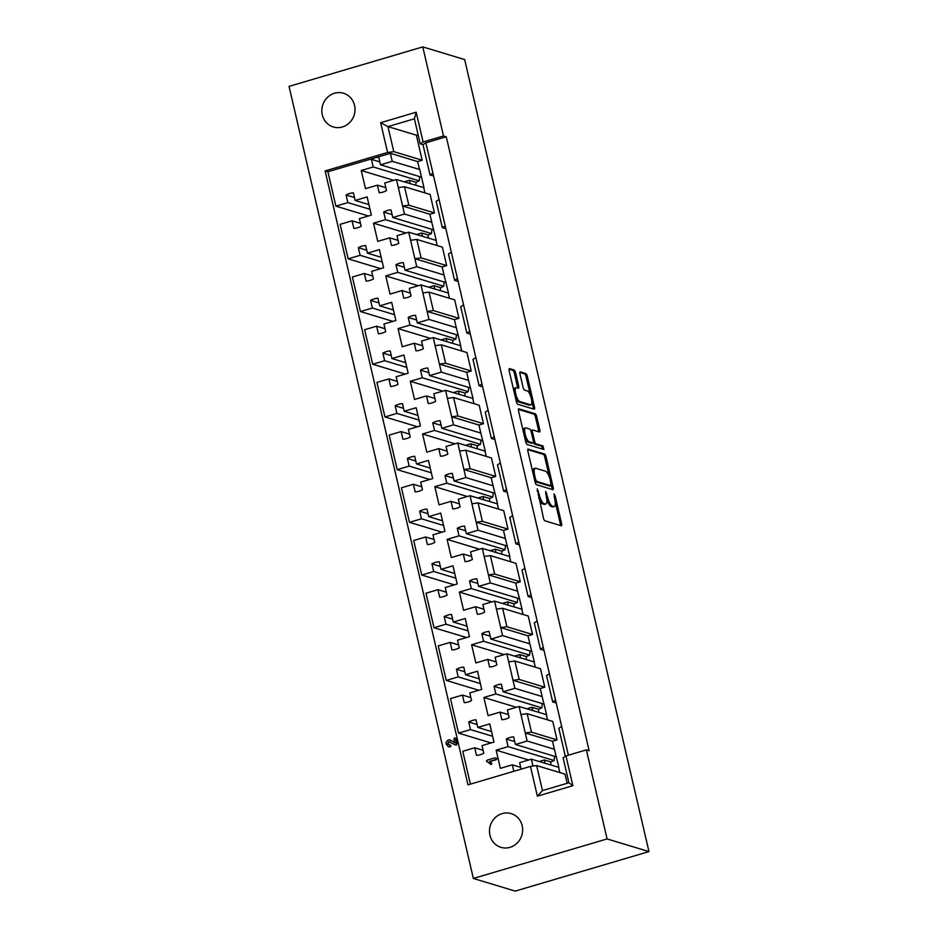 <?xml version="1.0" encoding="UTF-8"?>
<svg xmlns="http://www.w3.org/2000/svg" width="938" height="938" viewBox="0 0 938 938"><rect width="100%" height="100%" fill="white"/><g stroke="black" fill="none" stroke-linecap="round" stroke-linejoin="round"><path stroke-width="1.41" d="M537.24 488.85L543.419 517.952A2.697 0.809 73.5 0 0 544.931 520.813L561.264 525.749A2.697 0.809 73.5 0 0 561.428 525.749A2.697 0.809 73.5 0 0 561.569 523.439L555.179 495.956L554.006 493.951L554.733 499.133A8.641 2.58 73.5 0 1 554.276 506.543A8.641 2.58 73.5 0 1 553.748 506.532L552.388 506.11A8.641 2.58 73.5 0 1 547.558 496.964L545.682 491.406L546.291 496.577A8.641 2.58 73.5 0 1 545.834 503.987A8.641 2.58 73.5 0 1 545.318 503.976L543.958 503.565A8.641 2.58 73.5 0 1 539.127 494.408L537.24 488.85M354.541 105.349A17.611 16.497 106.8 0 1 349.722 122.503A17.611 16.497 106.8 0 1 333.33 126.97A17.611 16.497 106.8 0 1 322.309 114.87A17.611 16.497 106.8 0 1 327.128 97.716A17.611 16.497 106.8 0 1 343.519 93.249A17.611 16.497 106.8 0 1 354.541 105.349M522.185 825.721A17.611 16.497 106.8 0 1 517.354 842.875A17.611 16.497 106.8 0 1 500.962 847.342A17.611 16.497 106.8 0 1 489.941 835.242A17.611 16.497 106.8 0 1 494.772 818.088A17.611 16.497 106.8 0 1 511.151 813.621A17.611 16.497 106.8 0 1 522.185 825.721M554.557 756.309L554.1 760.53L550.864 761.961L550.829 764.329M542.293 703.606L541.836 707.838L538.6 709.269L538.576 711.625M419.673 176.637L419.204 180.858L415.968 182.289L415.944 184.657M431.926 229.341L431.468 233.562L428.232 234.992L428.209 237.361M444.19 282.033L443.733 286.254L440.497 287.685L440.461 290.053M456.454 334.725L455.997 338.958L452.761 340.388L452.726 342.745M468.719 387.429L468.25 391.65L465.025 393.081L464.99 395.449M480.983 440.121L480.514 444.342L477.29 445.785L477.254 448.141M493.247 492.825L492.778 497.046L489.554 498.477L489.519 500.845M505.512 545.517L505.043 549.738L501.807 551.169L501.783 553.537M517.776 598.221L517.307 602.442L514.071 603.873L514.047 606.241M530.04 650.913L529.571 655.134L526.335 656.565L526.312 658.933M398.322 187.565L404.524 186.732L430.132 194.471L434.423 212.914L408.816 205.176L402.613 206.008L396.457 179.533L384.744 182.992L386.515 190.59A17.892 16.755 106.8 0 1 379.21 192.747L377.439 185.149L365.48 188.679L361.247 170.505L373.207 166.964L371.436 159.366A17.892 16.755 106.8 0 1 374.989 157.854L327.89 171.76L335.898 206.149L347.857 202.62L346.087 195.01A17.892 16.755 106.8 0 1 353.392 192.853L355.162 200.462L367.121 196.921L371.354 215.107L359.395 218.636L361.165 226.246A17.892 16.755 106.8 0 1 353.861 228.403L352.09 220.793L340.131 224.334L348.162 258.853L360.122 255.312L358.351 247.702A17.892 16.755 106.8 0 1 365.656 245.545L367.426 253.154L379.386 249.625L383.619 267.799L371.659 271.34L373.43 278.938A17.892 16.755 106.8 0 1 366.125 281.095L364.354 273.497L352.395 277.027L360.426 311.545L372.386 308.016L370.616 300.406A17.892 16.755 106.8 0 1 377.92 298.249L379.691 305.858L391.65 302.317L395.883 320.503L383.923 324.032L385.694 331.642A17.892 16.755 106.8 0 1 378.389 333.799L376.619 326.19L364.648 329.73L372.691 364.237L384.65 360.708L382.88 353.098A17.892 16.755 106.8 0 1 390.185 350.941L391.955 358.551L403.915 355.021L408.147 373.195L396.188 376.736L397.958 384.334A17.892 16.755 106.8 0 1 390.654 386.491L388.883 378.893L376.912 382.423L384.943 416.941L396.915 413.4L395.144 405.802A17.892 16.755 106.8 0 1 402.449 403.645L404.219 411.243L416.179 407.713L420.412 425.899L408.44 429.428L410.211 437.038A17.892 16.755 106.8 0 1 402.906 439.195L401.147 431.586L389.176 435.115L397.208 469.633L409.179 466.104L407.409 458.494A17.892 16.755 106.8 0 1 414.713 456.337L416.484 463.947L428.443 460.406L432.676 478.591L420.705 482.12L422.475 489.73A17.892 16.755 106.8 0 1 415.171 491.887L413.4 484.278L401.441 487.819L409.472 522.337L421.432 518.796L419.673 511.198A17.892 16.755 106.8 0 1 426.966 509.041L428.736 516.639L440.708 513.109L444.94 531.283L432.969 534.824L434.74 542.422A17.892 16.755 106.8 0 1 427.435 544.579L425.664 536.982L413.705 540.511L421.737 575.029L433.696 571.5L431.926 563.89A17.892 16.755 106.8 0 1 439.23 561.733L441.001 569.343L452.972 565.802L457.193 583.987L445.233 587.516L447.004 595.126A17.892 16.755 106.8 0 1 439.699 597.283L437.929 589.674L425.969 593.215L434.001 627.733L445.96 624.192L444.19 616.594A17.892 16.755 106.8 0 1 451.495 614.425L453.265 622.035L465.236 618.505L469.457 636.679L457.498 640.22L459.268 647.818A17.892 16.755 106.8 0 1 451.964 649.975L450.193 642.378L438.234 645.907L446.265 680.425L458.225 676.896L456.454 669.286A17.892 16.755 106.8 0 1 463.759 667.129L465.529 674.739L477.489 671.198L481.722 689.383L469.762 692.912L471.533 700.522A17.892 16.755 106.8 0 1 464.228 702.679L462.457 695.07L450.498 698.611L458.53 733.117L470.489 729.588L468.719 721.979A17.892 16.755 106.8 0 1 476.023 719.821L477.794 727.431L489.753 723.902L493.986 742.075L482.026 745.616L483.797 753.214A17.892 16.755 106.8 0 1 476.492 755.371L474.722 747.774L462.762 751.303L470.395 784.133M508.689 661.841L514.892 661.009L540.499 668.747L544.79 687.191L519.183 679.452L512.98 680.285L506.825 653.809L495.112 657.268L496.882 664.866A17.892 16.755 106.8 0 1 489.577 667.024L487.807 659.426L475.847 662.955L471.615 644.781L483.574 641.24L481.804 633.642A17.892 16.755 106.8 0 1 489.108 631.485L490.879 639.083L502.592 635.624L496.425 609.149L502.627 608.305L506.919 626.748L500.728 627.592L528 635.823L529.864 643.867L502.592 635.624M496.425 609.149L494.561 601.106L482.847 604.564L484.618 612.174A17.892 16.755 106.8 0 1 477.313 614.331L475.543 606.722L463.583 610.263L459.35 592.077L471.31 588.548L469.539 580.939A17.892 16.755 106.8 0 1 476.844 578.781L478.615 586.391L490.328 582.932L484.172 556.445L490.363 555.613L494.654 574.056L488.464 574.888L515.736 583.131L517.6 591.163L490.328 582.932M484.172 556.445L482.296 548.413L470.583 551.872L472.353 559.47A17.892 16.755 106.8 0 1 465.049 561.628L463.278 554.03L451.319 557.559L447.086 539.385L459.045 535.844L457.287 528.246A17.892 16.755 106.8 0 1 464.58 526.089L466.35 533.687L478.063 530.228L471.908 503.753L478.099 502.909L482.39 521.352L476.199 522.196L503.471 530.439L505.348 538.471L478.063 530.228M471.908 503.753L470.032 495.71L458.319 499.168L460.089 506.778A17.892 16.755 106.8 0 1 452.784 508.935L451.014 501.326L439.054 504.867L434.822 486.681L446.793 483.152L445.022 475.543A17.892 16.755 106.8 0 1 452.327 473.385L454.098 480.995L465.799 477.536L459.643 451.049L465.834 450.217L470.126 468.66L463.935 469.492L491.207 477.735L493.083 485.778L465.799 477.536M459.643 451.049L457.767 443.017L446.054 446.476L447.825 454.086A17.892 16.755 106.8 0 1 440.52 456.243L438.761 448.634L426.79 452.163L422.557 433.989L434.529 430.448L432.758 422.85A17.892 16.755 106.8 0 1 440.063 420.693L441.833 428.291L453.535 424.832L447.379 398.357L453.582 397.524L457.873 415.968L451.67 416.8L478.943 425.043L480.819 433.075L453.535 424.832M447.379 398.357L445.503 390.314L433.802 393.784L435.572 401.382A17.892 16.755 106.8 0 1 428.267 403.539L426.497 395.942L414.526 399.471L410.293 381.285L422.264 377.756L420.494 370.147A17.892 16.755 106.8 0 1 427.798 367.989L429.569 375.599L441.282 372.14L435.115 345.653L441.317 344.821L445.609 363.264L439.406 364.096L466.678 372.339L468.554 380.382L441.282 372.14M435.115 345.653L433.25 337.621L421.537 341.08L423.308 348.69A17.892 16.755 106.8 0 1 416.003 350.847L414.233 343.238L402.261 346.779L398.04 328.593L410 325.064L408.229 317.454A17.892 16.755 106.8 0 1 415.534 315.297L417.304 322.906L429.018 319.436L422.85 292.961L429.053 292.128L433.344 310.572L427.142 311.404L454.426 319.647L456.29 327.679L429.018 319.436M422.85 292.961L420.986 284.929L409.273 288.388L411.043 295.986A17.892 16.755 106.8 0 1 403.739 298.143L401.968 290.546L390.009 294.075L385.776 275.901L397.735 272.36L395.965 264.762A17.892 16.755 106.8 0 1 403.27 262.605L405.04 270.203L416.753 266.744L410.586 240.269L416.789 239.424L421.08 257.868L414.877 258.712L442.161 266.943L444.026 274.986L416.753 266.744M410.586 240.269L408.722 232.225L397.009 235.684L398.779 243.294A17.892 16.755 106.8 0 1 391.474 245.451L389.704 237.842L377.744 241.383L373.512 223.197L385.471 219.668L383.701 212.058A17.892 16.755 106.8 0 1 391.005 209.901L392.776 217.51L404.489 214.052L402.613 206.008L429.897 214.251L431.761 222.283L404.489 214.052M513.848 771.306L512.336 764.822L500.376 768.351L496.143 750.166L508.103 746.636L506.332 739.027A17.892 16.755 106.8 0 1 513.637 736.869L515.408 744.479L527.121 741.02L519.089 706.502L507.376 709.96L509.146 717.57A17.892 16.755 106.8 0 1 501.842 719.727L500.071 712.118L488.112 715.659L483.879 697.473L495.839 693.944L494.068 686.335A17.892 16.755 106.8 0 1 501.373 684.177L503.143 691.787L514.856 688.316L512.98 680.285L540.265 688.527L542.129 696.559L514.856 688.316M528.223 449.044A2.697 0.809 73.5 0 0 528.059 449.032A2.697 0.809 73.5 0 0 527.918 451.354L535.023 481.874A2.697 0.809 73.5 0 0 536.536 484.735L552.869 489.671A2.697 0.809 73.5 0 0 553.033 489.671A2.697 0.809 73.5 0 0 553.174 487.361L546.068 456.841A2.697 0.809 73.5 0 0 544.568 453.98L527.93 449.126M443.498 135.963L446.265 136.796L589.134 750.717L586.356 749.884L607.085 838.935L648.967 851.598L515.232 891.1L473.35 878.449L289.033 86.402L422.768 46.9L443.498 135.963L423.097 141.99L420.224 143.831L423.003 144.663L425.864 142.822L432.922 173.12L430.05 174.96L423.003 144.663M422.768 46.9L464.65 59.551L648.967 851.598M515.607 372.855A2.697 0.809 73.5 0 0 514.094 369.994L509.51 368.611A2.697 0.809 73.5 0 0 509.346 368.599A2.697 0.809 73.5 0 0 509.205 370.92L516.31 401.441A2.697 0.809 73.5 0 0 517.811 404.301L534.156 409.238A2.697 0.809 73.5 0 0 534.32 409.238A2.697 0.809 73.5 0 0 534.461 406.928L527.355 376.408A2.697 0.809 73.5 0 0 525.843 373.547L520.309 371.87A2.697 0.809 73.5 0 0 520.144 371.87A2.697 0.809 73.5 0 0 520.004 374.18L523.041 387.242A2.697 0.809 73.5 0 0 524.553 390.102L527.297 390.935A7.223 2.157 73.5 0 1 531.166 397.911A7.223 2.157 73.5 0 1 530.955 404.782A7.223 2.157 73.5 0 1 530.521 404.77L519.758 401.523A7.223 2.157 73.5 0 1 515.888 394.546A7.223 2.157 73.5 0 1 516.111 387.675A7.223 2.157 73.5 0 1 516.545 387.687L518.339 388.226A2.697 0.809 73.5 0 0 518.503 388.226A2.697 0.809 73.5 0 0 518.644 385.917L515.607 372.855L514.341 373.23A2.697 0.809 73.5 0 0 512.828 370.369L509.041 369.22M525.667 441.657L518.562 411.137A2.697 0.809 73.5 0 1 518.702 408.816A2.697 0.809 73.5 0 1 518.866 408.827L535.199 413.764A2.697 0.809 73.5 0 1 536.712 416.624L539.749 429.686A2.697 0.809 73.5 0 1 539.608 431.996A2.697 0.809 73.5 0 1 539.444 431.996L532.819 429.991A2.697 0.809 73.5 0 0 532.655 429.991A2.697 0.809 73.5 0 0 532.514 432.301L534.531 440.966A2.697 0.809 73.5 0 0 536.044 443.826L542.938 445.913L543.899 449.536L527.168 444.518A2.697 0.809 73.5 0 1 525.667 441.657M404.524 186.732L408.816 205.176M420.224 143.831L414.397 118.798L387.957 126.607L416.343 135.178L422.17 160.21L393.784 151.639L387.582 152.472L325.123 170.927L467.98 784.848L530.451 766.393L536.642 765.56L565.028 774.131L567.162 783.3M387.582 152.472L380.652 122.702L387.957 126.607L393.784 151.639M514.892 661.009L519.183 679.452M421.08 257.868L446.687 265.606L442.396 247.163L416.789 239.424M502.627 608.305L528.235 616.043L532.526 634.487L506.919 626.748M490.363 555.613L515.982 563.351L520.273 581.795L494.654 574.056M441.317 344.821L466.925 352.559L471.216 371.002L445.609 363.264M433.344 310.572L458.952 318.31L454.66 299.867L429.053 292.128M457.873 415.968L483.48 423.706L479.189 405.251L453.582 397.524M470.126 468.66L495.745 476.398L491.453 457.955L465.834 450.217M482.39 521.352L508.009 529.091L503.718 510.647L478.099 502.909M470.384 334.127L466.843 333.06L460.71 306.714L463.571 304.862L469.704 331.22L466.843 333.06M458.119 281.435L454.578 280.356L448.446 254.01L451.307 252.17L457.439 278.516L454.578 280.356M445.855 228.731L442.314 227.664L436.182 201.318L439.054 199.477L445.187 225.824L442.314 227.664M433.591 176.039L430.05 174.96M482.648 386.831L479.095 385.753L472.975 359.406L475.836 357.566L481.968 383.912L479.095 385.753M494.912 439.523L491.36 438.456L485.227 412.099L488.1 410.258L494.232 436.616L491.36 438.456M507.177 492.216L503.624 491.149L497.492 464.802L500.364 462.962L506.497 489.308L503.624 491.149M519.441 544.919L515.888 543.841L509.756 517.495L512.629 515.654L518.761 542L515.888 543.841M531.705 597.612L528.153 596.545L522.02 570.198L524.893 568.358L531.025 594.704L528.153 596.545M556.222 703.008L552.681 701.941L546.549 675.595L549.422 673.742L555.554 700.1L552.681 701.941M543.958 650.315L540.417 649.237L534.285 622.891L537.157 621.05L543.29 647.396L540.417 649.237M531.447 732.144L557.055 739.883L552.763 721.439L527.156 713.701L531.447 732.144L525.245 732.988L552.529 741.219L554.393 749.263L527.121 741.02M532.948 766.065L531.354 759.194L519.64 762.664L521.153 769.148M496.882 758.549L496.026 759.78L490.035 761.539L491.852 763.544L491.289 764.517L486.435 761.21L487.268 760.12L494.865 757.869L496.882 758.549M514.728 741.571L506.332 739.027M520.731 767.354L512.336 764.822M528.657 759.991L496.143 750.166M550.864 761.961L544.298 759.979L539.057 761.527M554.1 760.53L508.103 746.636M556.433 756.872L515.408 744.479M531.354 759.194L558.872 767.366L554.393 749.263M502.463 688.867L494.068 686.335M508.466 714.65L500.071 712.118M516.392 707.299L483.879 697.473M538.6 709.269L532.034 707.275L526.793 708.835M541.836 707.838L495.839 693.944M544.169 704.18L503.143 691.787M519.089 706.502L546.62 714.674L542.129 696.559M379.831 161.899L371.436 159.366M374.989 157.854A17.892 16.755 106.8 0 1 378.741 157.209L380.511 164.807L392.225 161.348L390.36 153.316L374.989 157.854M385.835 187.682L377.439 185.149M393.761 180.331L361.247 170.505M415.968 182.289L409.402 180.307L404.161 181.855M419.204 180.858L373.207 166.964M421.537 177.2L380.511 164.807M396.457 179.533L423.988 187.694L419.755 169.52L392.225 161.348M392.096 214.591L383.701 212.058M398.099 240.386L389.704 237.842M406.025 233.023L373.512 223.197M428.232 234.992L421.666 233.011L416.425 234.559M431.468 233.562L385.471 219.668M433.802 229.904L392.776 217.51M408.722 232.225L436.252 240.398L431.761 222.283M404.36 267.295L395.965 264.762M410.363 293.078L401.968 290.546M418.289 285.715L385.776 275.901M440.497 287.685L433.931 285.703L428.689 287.251M443.733 286.254L397.735 272.36M446.066 282.596L405.04 270.203M420.986 284.929L448.505 293.09L444.026 274.986M416.624 319.987L408.229 317.454M422.628 345.77L414.233 343.238M430.554 338.419L398.04 328.593M452.761 340.388L446.195 338.395L440.942 339.955M455.997 338.958L410 325.064M458.33 335.3L417.304 322.906M433.25 337.621L460.769 345.782L456.29 327.679M428.889 372.691L420.494 370.147M434.892 398.474L426.497 395.942M442.818 391.111L410.293 381.285M465.025 393.081L458.448 391.099L453.206 392.647M468.25 391.65L422.264 377.756M470.595 387.992L429.569 375.599M445.503 390.314L473.033 398.486L468.554 380.382M441.153 425.383L432.758 422.85M447.156 451.166L438.761 448.634M455.082 443.815L422.557 433.989M477.29 445.785L470.712 443.791L465.471 445.339M480.514 444.342L434.529 430.448M482.859 440.696L441.833 428.291M457.767 443.017L485.298 451.178L480.819 433.075M453.417 478.087L445.022 475.543M459.421 503.87L451.014 501.326M467.347 496.507L434.822 486.681M489.554 498.477L482.976 496.495L477.735 498.043M492.778 497.046L446.793 483.152M495.123 493.388L454.098 480.995M470.032 495.71L497.562 503.882L493.083 485.778M465.682 530.779L457.287 528.246M471.673 556.562L463.278 554.03M479.611 549.211L447.086 539.385M501.807 551.169L495.241 549.187L489.999 550.735M505.043 549.738L459.045 535.844M507.388 546.08L466.35 533.687M482.296 548.413L509.826 556.574L505.348 538.471M477.946 583.471L469.539 580.939M483.938 609.266L475.543 606.722M491.864 601.903L459.35 592.077M514.071 603.873L507.505 601.891L502.264 603.439M517.307 602.442L471.31 588.548M519.652 598.784L478.615 586.391M494.561 601.106L522.091 609.278L517.6 591.163M490.199 636.175L481.804 633.642M496.202 661.958L487.807 659.426M504.128 654.595L471.615 644.781M526.335 656.565L519.769 654.583L514.528 656.131M529.571 655.134L483.574 641.24M531.905 651.476L490.879 639.083M506.825 653.809L534.355 661.97L529.864 643.867M477.114 724.523L468.719 721.979M483.117 750.306L474.722 747.774M491.043 742.943L458.53 733.117M492.638 736.283L470.489 729.588M491.547 731.581L477.794 727.431M464.849 671.819L456.454 669.286M470.853 697.602L462.457 695.07M478.779 690.251L446.265 680.425M480.373 683.579L458.225 676.896M479.283 678.889L465.529 674.739M354.482 197.543L346.087 195.01M360.485 223.338L352.09 220.793M368.411 215.975L335.898 206.149M370.006 209.303L347.857 202.62M368.915 204.613L355.162 200.462M366.746 250.247L358.351 247.702M372.749 276.03L364.354 273.497M380.676 268.667L348.162 258.853M382.27 262.007L360.122 255.312M381.18 257.305L367.426 253.154M379.011 302.939L370.616 300.406M385.014 328.722L376.619 326.19M392.94 321.371L360.426 311.545M394.535 314.699L372.386 308.016M393.444 310.009L379.691 305.858M391.275 355.643L382.88 353.098M397.278 381.426L388.883 378.893M405.204 374.063L372.691 364.237M406.799 367.403L384.65 360.708M405.708 362.701L391.955 358.551M403.539 408.335L395.144 405.802M409.543 434.118L401.147 431.586M417.469 426.767L384.943 416.941M419.063 420.095L396.915 413.4M417.973 415.405L404.219 411.243M415.804 461.039L407.409 458.494M421.807 486.822L413.4 484.278M429.733 479.459L397.208 469.633M431.328 472.799L409.179 466.104M430.225 468.097L416.484 463.947M428.068 513.731L419.673 511.198M434.06 539.514L425.664 536.982M441.997 532.163L409.472 522.337M443.592 525.491L421.432 518.796M442.49 520.801L428.736 516.639M440.332 566.423L431.926 563.89M446.324 592.218L437.929 589.674M454.25 584.855L421.737 575.029M455.845 578.183L433.696 571.5M454.754 573.493L441.001 569.343M452.585 619.127L444.19 616.594M458.588 644.91L450.193 642.378M466.514 637.547L434.001 627.733M468.109 630.887L445.96 624.192M467.018 626.185L453.265 622.035M450.205 739.953L455.27 742.943M449.877 741.712L448.727 741.688L447.614 743.705L450.475 745.675L449.841 746.73L448.387 746.707L446.218 744.069L446.125 742.169L448.247 739.859L449.97 739.871L454.813 742.802L453.969 739.167L454.473 737.831L455.88 738.64L454.93 737.971L455.88 738.64L457.064 743.717L456.419 745.089L455.059 744.854L448.727 741.688L448.083 743.846L450.944 745.816L450.299 746.871L448.61 746.765M450.123 741.806L449.185 741.829M450.381 745.218L450.944 745.816L450.381 745.218M380.652 122.702L416.167 112.208L423.097 141.99M473.35 878.449L607.085 838.935M536.642 765.56L542.469 790.593L568.909 782.784L563.093 757.752L565.954 755.911L586.356 749.884M565.954 755.911L572.884 785.681L537.368 796.174L530.451 766.393M565.333 756.309L558.814 728.287L561.674 726.446L555.554 700.1M418.09 134.662L416.343 135.178M422.17 160.21L417.633 161.559L419.497 169.59M423.73 187.776L424.926 192.888M434.423 212.914L429.897 214.251M435.994 240.468L437.19 245.592M446.687 265.606L442.161 266.943M448.258 293.16L449.454 298.284M458.952 318.31L454.426 319.647M460.523 345.864L461.719 350.988M471.216 371.002L466.678 372.339M472.787 398.556L473.971 403.68M483.48 423.706L478.943 425.043M485.052 451.26L486.236 456.384M495.745 476.398L491.207 477.735M497.316 503.952L498.5 509.076M508.009 529.091L503.471 530.439M509.569 556.656L510.764 561.768M520.273 581.795L515.736 583.131M521.833 609.348L523.029 614.472M532.526 634.487L528 635.823M534.097 662.04L535.293 667.164M544.79 687.191L540.265 688.527M546.362 714.744L547.558 719.868M557.055 739.883L552.529 741.219M558.626 767.436L559.822 772.56M544.298 759.979L545.084 763.344M532.034 707.275L532.819 710.652M409.402 180.307L410.187 183.672M421.666 233.011L422.452 236.376M433.931 285.703L434.716 289.068M446.195 338.395L446.969 341.772M458.448 391.099L459.233 394.464M470.712 443.791L471.497 447.168M482.976 496.495L483.762 499.86M495.241 549.187L496.026 552.564M507.505 601.891L508.29 605.256M519.769 654.583L520.555 657.948M327.89 171.76L325.123 170.927M417.633 161.559L390.36 153.316M446.265 136.796L425.864 142.822M439.054 199.477L432.922 173.12M451.307 252.17L445.187 225.824M463.571 304.862L457.439 278.516M475.836 357.566L469.704 331.22M488.1 410.258L481.968 383.912M500.364 462.962L494.232 436.616M512.629 515.654L506.497 489.308M524.893 568.358L518.761 542M537.157 621.05L531.025 594.704M549.422 673.742L543.29 647.396M561.674 726.446L568.369 755.196M416.167 112.208L414.397 118.798M568.909 782.784L572.884 785.681M520.953 714.533L527.156 713.701M537.368 796.174L542.469 790.593M538.705 497.679A8.641 2.58 73.5 0 0 542.692 503.941L543.958 503.565M545.834 503.987L544.579 504.363A8.641 2.58 73.5 0 1 544.052 504.351L542.692 503.941M546.725 498.934A8.641 2.58 73.5 0 0 551.134 506.485L552.388 506.11M554.276 506.543L553.021 506.907A8.641 2.58 73.5 0 1 552.494 506.895L551.134 506.485M560.478 525.514A2.697 0.809 73.5 0 0 560.314 523.803L555.214 501.924M517.542 387.992A2.697 0.809 73.5 0 0 517.377 386.292L514.341 373.23M516.111 387.675L514.845 388.051A7.223 2.157 73.5 0 0 514.036 391.697M515.243 396.891A7.223 2.157 73.5 0 0 518.503 401.898L519.758 401.523M530.955 404.782L529.7 405.157A7.223 2.157 73.5 0 1 529.255 405.146L518.503 401.898M530.556 395.942L526.101 376.771A2.697 0.809 73.5 0 0 524.588 373.91L519.84 372.48M533.359 408.991A2.697 0.809 73.5 0 0 533.194 407.291L531.764 401.124M518.397 409.437L533.945 414.127L535.199 413.764M538.658 431.761A2.697 0.809 73.5 0 0 538.494 430.05L535.457 416.988A2.697 0.809 73.5 0 0 533.945 414.127M531.565 430.366A2.697 0.809 73.5 0 0 531.4 430.354A2.697 0.809 73.5 0 0 531.072 431.292M533.441 441.962A2.697 0.809 73.5 0 0 534.777 444.202L541.683 446.289L542.938 445.913M542.868 449.255L541.683 446.289M525.948 427.916A7.223 2.157 73.5 0 0 525.514 427.904A7.223 2.157 73.5 0 0 525.292 434.775A7.223 2.157 73.5 0 0 529.173 441.751L532.96 442.9A2.697 0.809 73.5 0 0 533.124 442.9A2.697 0.809 73.5 0 0 533.265 440.59L531.248 431.926A2.697 0.809 73.5 0 0 529.736 429.065L525.948 427.916M525.514 427.904L524.248 428.279A7.223 2.157 73.5 0 0 523.474 432.266M524.53 436.756A7.223 2.157 73.5 0 0 527.906 442.126L529.173 441.751M531.998 443.182A2.697 0.809 73.5 0 1 531.858 443.275A2.697 0.809 73.5 0 1 531.694 443.264L527.906 442.126M549.527 477.477L544.814 457.205A2.697 0.809 73.5 0 0 543.301 454.344L527.754 449.654M552.083 489.425A2.697 0.809 73.5 0 0 551.919 487.725L551.356 485.333M535.633 479.412L536.688 481.417L551.028 485.743L550.371 480.373A8.641 2.58 73.5 0 0 545.541 471.228L535.739 468.261A8.641 2.58 73.5 0 0 535.211 468.25A8.641 2.58 73.5 0 0 534.754 475.66L535.633 479.412L534.531 479.74M534.836 481.088L536.688 481.417M549.973 486.06L535.434 481.78M535.211 468.25L533.957 468.625A8.641 2.58 73.5 0 0 533.019 473.244M494.865 757.869L496.413 758.408L496.026 759.78M495.557 759.639L489.577 761.41L491.383 763.403L490.82 764.376L489.671 763.638M454.473 737.831L455.422 738.499L456.607 743.576L455.962 744.948L454.59 744.713M538.013 494.736L539.127 494.408M544.052 504.351L545.318 503.976M545.635 493.728L546.737 493.4M546.444 497.292L547.558 496.964M552.494 506.895L553.748 506.532M554.065 496.284L555.179 495.956M560.314 523.803L561.569 523.439M537.193 491.184L538.295 490.855M517.377 386.292L518.644 385.917M529.255 405.146L530.521 404.77M524.588 373.91L525.843 373.547M526.101 376.771L527.355 376.408M533.194 407.291L534.461 406.928M512.828 370.369L514.094 369.994M535.457 416.988L536.712 416.624M538.494 430.05L539.749 429.686M531.412 432.629L532.514 432.301M533.394 441.306L534.531 440.966M534.777 444.202L536.044 443.826M531.694 443.264L532.96 442.9M543.301 454.344L544.568 453.98M544.814 457.205L546.068 456.841M551.919 487.725L553.174 487.361M549.774 486.119L551.028 485.743M533.652 475.988L534.754 475.66M531.4 430.354L532.655 429.991M531.858 443.275L533.124 442.9M549.879 486.119L551.145 485.743"/></g></svg>
